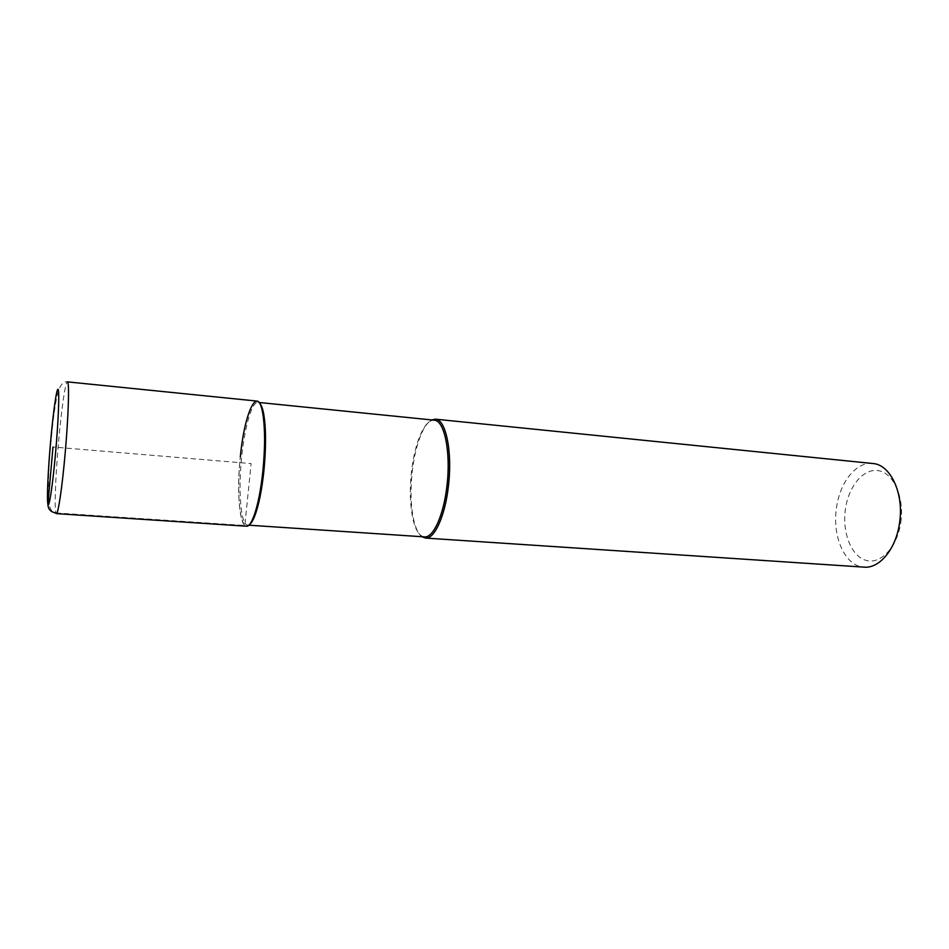 <?xml version="1.0" encoding="UTF-8"?>
<svg xmlns="http://www.w3.org/2000/svg" width="949" height="949" viewBox="0 0 949 949"><rect width="100%" height="100%" fill="white"/><g stroke="black" fill="none" stroke-linecap="round" stroke-linejoin="round"><path stroke-width="0.71" stroke-dasharray="4.75 3.56" d="M256.93 401.083C250.833 400.087 243.312 426.386 240.322 457.015C236.669 491.523 239.433 526.315 246.443 526.209M249.433 524.595L247.701 525.117C240.785 525.212 238.057 491.096 241.651 457.228C244.581 427.169 251.983 401.391 257.986 402.376L259.599 403.183M253.917 516.102C243.134 546.055 234.984 504.951 240.322 457.015M434.239 420.182C429.577 419.98 425.128 424.44 420.905 433.586C416.409 443.741 413.266 456.457 411.498 471.724C409.458 491.108 410.146 507.679 413.539 521.452C416.196 531.167 419.826 536.315 424.464 536.885M421.949 536.719C418.782 534.311 416.243 529.518 414.298 522.318C410.834 508.296 410.134 491.416 412.21 471.689C414.013 456.149 417.216 443.207 421.795 432.851C424.903 426.077 428.213 421.771 431.736 419.933M872.712 463.503C856.14 461.475 839.77 482.377 836.472 507.905C831.976 536.624 845.108 566.399 864.029 567.134M900.791 522.46C904.527 497.596 893.673 473.171 878.667 470.704C863.709 467.869 848.56 486.09 845.393 509.233C842.036 532.342 851.17 556.09 865.82 560.313C880.411 564.904 897.279 547.371 900.791 522.46M55.872 512.934L244.83 525.485L251.129 463.598L52.99 447.003M58.613 441.51C61.436 409.304 65.469 381.284 67.379 381.866C62.859 380.976 59.348 385.97 56.857 396.812C54.496 408.817 52.563 423.657 51.056 441.321C48.209 469.672 47.699 491.131 49.514 505.698C50.653 510.479 52.93 513.124 56.347 513.623C54.081 514.05 55.327 477.786 58.613 441.51M248.828 525.188L247.701 525.117M259.113 402.495L257.986 402.376M420.905 433.586L421.795 432.851M413.539 521.452L414.298 522.318"/><path stroke-width="1.42" d="M240.322 457.015C244.356 413.254 257.511 384.06 262.612 412.293C265.139 426.789 265.245 446.279 262.92 470.787C266.788 434.689 263.561 400.608 256.93 401.083L67.379 381.866C69.55 380.869 68.518 416.386 65.054 454.547C62.088 488.023 58.103 514.5 56.347 513.623L246.443 526.209C252.126 527.3 259.777 502.46 262.92 470.787C260.833 490.182 257.831 505.295 253.917 516.102L255.067 515.177C253.146 520.242 251.271 523.374 249.433 524.595M259.599 403.183C261.212 404.689 262.541 408.094 263.597 413.396C266.076 427.619 266.183 446.73 263.917 470.74C261.865 489.755 258.911 504.571 255.067 515.177M248.828 525.188L424.464 536.885C433.254 538.119 443.729 515.212 446.955 485.769C451.06 452.246 444.405 420.17 434.239 420.182L259.113 402.495M431.736 419.933L435.425 419.173C445.805 419.161 452.614 451.843 448.426 486.007C445.14 516.007 434.44 539.329 425.46 538.071L421.949 536.719M425.46 538.071L864.029 567.134C879.521 568.712 896.046 548.949 899.533 523.018C904.255 493.527 890.482 464.417 872.712 463.503L435.425 419.173M52.99 447.003L47.925 504.216C48.019 509.186 50.665 512.092 55.872 512.934M55.564 452.91C52.717 485.188 49.087 508.925 47.925 504.216C46.715 499.981 48.008 470.87 50.617 441.546C53.203 412.174 56.667 387.536 58.103 389.351C59.585 390.68 58.447 420.692 55.564 452.91M263.597 413.396L262.612 412.293"/></g></svg>
